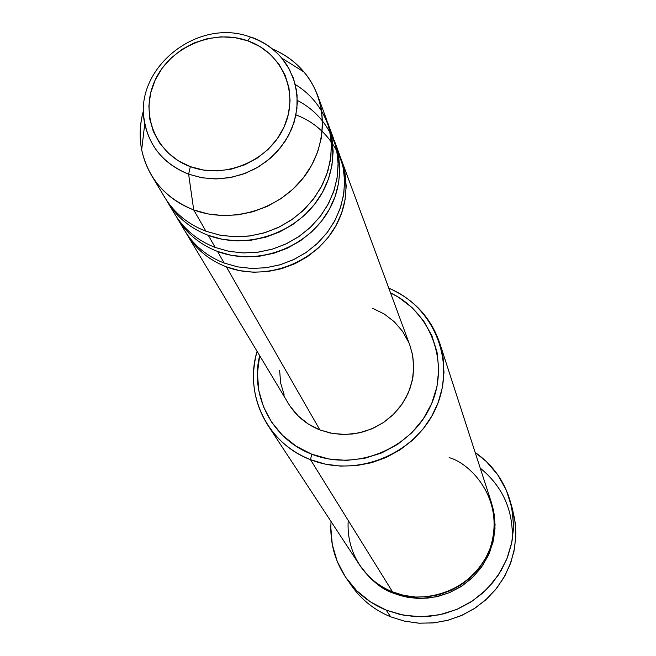 <?xml version="1.0" encoding="UTF-8"?>
<svg xmlns="http://www.w3.org/2000/svg" width="656" height="656" viewBox="0 0 656 656"><rect width="100%" height="100%" fill="white"/><g stroke="black" fill="none" stroke-linecap="round" stroke-linejoin="round"><path stroke-width="0.98" d="M190.33 166.632C155.562 154.094 139.351 113.472 155.087 80.237C170.314 46.822 213.462 28.454 247.755 40.811L250.461 37.121L252.142 37.695L251.174 37.113C263.417 41.5 273.618 48.503 281.777 58.113L289.345 69.265L294.511 81.721L297.07 95.046L296.922 108.781L294.06 122.426L288.574 135.497L280.645 147.526L270.567 158.08L258.685 166.763L245.426 173.274L231.281 177.374L216.751 178.908L202.368 177.833L188.633 174.201L190.33 166.632L178.276 160.777L167.838 152.717L159.408 142.787L153.307 131.38L149.748 118.933L148.863 105.928L150.667 92.865L155.087 80.237L161.942 68.519L170.97 58.154L181.827 49.52L194.094 42.943L207.329 38.663L221.023 36.851L234.676 37.572L247.755 40.811L259.776 46.453L270.28 54.284L278.857 64.026L285.171 75.317L288.96 87.724L290.075 100.77L288.46 113.964L284.155 126.772L277.332 138.711L268.238 149.306L257.234 158.121L244.754 164.82L231.289 169.141L217.366 170.913L203.532 170.06L190.33 166.632L188.633 174.201C164.861 164.623 150.24 147.821 144.755 123.804C132.463 69.052 197.489 16.761 250.485 37.113L247.755 40.811C282.277 52.677 299.653 92.865 284.155 126.772C269.173 160.868 224.86 179.678 190.33 166.632M143.631 115.522C146.739 143.484 161.737 163.041 188.633 174.201L193.709 209.928L188.633 174.201L201.613 177.702L215.209 178.916L228.977 177.792L242.474 174.357L255.274 168.723L266.943 161.073L277.127 151.651L285.483 140.778L291.748 128.789L295.733 116.079L297.316 103.066L296.455 90.159L293.191 77.769L287.64 66.289C279.062 52.546 266.902 42.829 251.174 37.113L250.461 37.121C262.884 41.377 273.314 48.38 281.777 58.113L304.023 72.029C295.446 61.918 284.909 54.218 272.404 48.921C294.183 58.425 309.279 73.972 317.701 95.563L321.399 109.208L322.645 123.41L321.391 137.785L317.668 151.938L311.567 165.468L303.236 177.997L292.92 189.174L280.891 198.686L267.492 206.263L253.085 211.699L238.087 214.824L222.909 215.578L207.977 213.922L193.709 209.928C175.382 202.884 161.294 191.331 151.446 175.259C139.818 155.037 137.194 133.398 143.566 110.339C139.761 123.533 139.129 136.702 141.663 149.855C148.149 178.432 165.492 198.448 193.709 209.928L205.918 231.215L220.252 235.217L235.258 236.783L250.477 235.873L265.483 232.503L279.817 226.763L293.052 218.825L304.794 208.928L314.716 197.374L322.506 184.5L327.959 170.691L330.911 156.358L331.288 141.917L329.107 127.797L324.425 114.398M295.971 114.923C337.086 129.995 357.643 178.752 338.988 219.571C320.94 260.612 267.837 282.884 226.361 266.853C209.256 260.211 196.087 249.346 186.845 234.258L288.443 403.588C295.881 415.732 306.368 424.514 319.907 429.942L226.361 266.853L319.907 429.942L308.369 424.079L298.332 416.101L290.182 406.318M297.34 100.483C335.388 119.605 350.894 168.485 330.296 207.558C310.181 246.836 258.169 267.025 217.505 251.42C200.072 244.663 186.648 233.61 177.243 218.251L184.484 230.313C193.766 245.467 207.001 256.381 224.18 263.048L237.759 266.894L251.961 268.46L266.385 267.697L280.604 264.63L294.216 259.341L306.836 251.986L318.086 242.761L327.656 231.953L335.265 219.875L340.718 206.861L343.842 193.29L344.58 179.564L342.916 166.058L338.898 153.151M295.282 84.534C331.395 106.165 343.81 155.218 321.875 193.372C300.358 231.716 248.698 250.764 208.288 235.34C190.502 228.477 176.825 217.226 167.247 201.589L174.783 214.151C184.229 229.575 197.718 240.678 215.242 247.46L229.092 251.363L243.581 252.945L258.3 252.15L272.814 249.009L286.713 243.606L299.595 236.086L311.083 226.681L320.85 215.652L328.623 203.327L334.183 190.06L337.381 176.226L338.127 162.237L336.421 148.486L332.321 135.341M267.91 425.309L359.521 564.923C367.704 577.198 378.717 586.185 392.55 591.884L310.501 459.676L311.731 454.182C272.396 439.405 249.706 395.593 259.661 355.626L257.423 373.362L258.776 390.476L263.54 406.933L271.568 422.087L282.564 435.354L296.127 446.195L311.731 454.182L328.771 458.979L346.598 460.389L364.498 458.339L381.759 452.911L397.708 444.309L411.697 432.886L423.177 419.086L431.714 403.465L436.97 386.655L438.766 369.303L437.035 352.1L431.886 335.708L423.522 320.759L412.288 307.803L398.635 297.332L390.533 292.888C431.919 312.404 450.59 364.957 430.008 407.237C409.984 449.762 355.011 471.533 311.731 454.182L310.501 459.676C292.576 452.46 278.374 441.004 267.91 425.309C253.56 402.374 249.952 377.708 257.086 351.329C243.794 394.412 267.476 443.554 310.501 459.676L392.55 591.884C412.042 602.561 466.482 600.174 489.081 551.196C507.58 500.749 470.434 463.177 449.139 457.617M346.844 579.027C334.913 561.675 329.648 542.512 331.05 521.536L330.796 527.129L332.297 544.628L337.241 561.47L345.458 577.018L356.651 590.654L370.41 601.847L386.204 610.129L403.424 615.18L421.398 616.771L439.422 614.828L456.773 609.432L472.763 600.781L486.768 589.227L498.224 575.23L506.694 559.355L511.852 542.217L513.509 524.521L511.623 506.932L506.293 490.147L497.732 474.805L486.309 461.48L475.165 452.451C492.394 464.497 504.038 480.602 510.097 500.774L512.91 514.821L513.418 529.195L511.582 543.529L507.457 557.452L501.118 570.597L492.746 582.626L482.537 593.221L470.762 602.093L457.724 609.022L443.768 613.819L429.262 616.361L414.576 616.583L400.094 614.483L386.204 610.129L390.623 616.804L386.204 610.129C370 603.446 356.88 593.081 346.844 579.027L351.87 586.161C361.768 599.994 374.683 610.211 390.623 616.804C373.231 609.572 359.504 598.157 349.459 582.553M491.401 502.603L494.353 514.993L495.009 528.4L493 542.2L488.261 555.616L480.996 567.866L471.705 578.321L461.07 586.579L449.778 592.524L438.487 596.279L427.655 598.108L417.61 598.379L408.516 597.427L400.439 595.607L393.346 593.172L380.718 586.571L369.705 577.649L359.972 565.603C370.714 580.232 381.841 589.424 393.346 593.172L407.105 597.181L421.464 598.436L435.846 596.878L449.696 592.565L462.464 585.66L473.648 576.444L482.808 565.275L489.589 552.606L493.73 538.929L495.083 524.784L493.607 510.721L491.393 502.57M224.18 263.048L217.505 251.42L224.18 263.048L237.554 266.853L251.527 268.443L265.729 267.779L279.759 264.876L293.224 259.817L305.745 252.724L316.979 243.819L326.606 233.331L334.363 221.572L340.038 208.862L343.49 195.562L344.63 182.032L343.424 168.658L339.931 155.8L335.06 142.606L338.603 155.636L339.808 169.199L338.652 182.909L335.142 196.398L329.369 209.28L321.489 221.211L311.707 231.855L300.309 240.891L287.59 248.091L273.921 253.232L259.678 256.184L245.262 256.865L231.076 255.258L217.505 251.42M151.446 175.259L164.681 197.317C174.307 213.02 188.051 224.319 205.918 231.215L193.709 209.928C230.789 223.868 277.693 210.363 302.957 178.35C328.385 146.444 328.541 100.999 304.023 72.029M215.242 247.46L208.288 235.34L215.242 247.46L228.87 251.314L243.13 252.929L257.619 252.24L271.937 249.272L285.672 244.098L298.455 236.873L309.919 227.78L319.751 217.095L327.672 205.107L333.478 192.151L337.004 178.604L338.176 164.828L336.963 151.208L333.404 138.113L328.336 124.369L331.936 137.645L333.158 151.454L331.961 165.427L328.369 179.17L322.473 192.306L314.421 204.467L304.433 215.316L292.781 224.541L279.8 231.888L265.844 237.144L251.314 240.162L236.603 240.867L222.122 239.243L208.288 235.34M167.247 201.589L166.001 199.432M327.434 122.049L328.336 124.369M205.918 231.215L219.826 235.135L234.381 236.759L249.165 236.053L263.778 233.011L277.8 227.73L290.854 220.342L302.564 211.076L312.6 200.17L320.702 187.952L326.631 174.75L330.247 160.941L331.452 146.903L330.222 133.029L326.606 119.695L317.701 95.563M511.196 505.013L514.714 518.986L515.87 533.402L514.624 547.875L511.008 562.012L505.095 575.427L497.043 587.768L487.072 598.674L475.436 607.866L462.464 615.082L448.507 620.125L433.952 622.856L419.184 623.2L404.604 621.166L390.623 616.804L404.301 621.093L418.544 623.159L432.993 622.946L447.277 620.453L461.004 615.73L473.829 608.916L485.415 600.183L495.452 589.752L503.693 577.92L509.917 564.972L513.984 551.27L515.78 537.157L515.28 522.996L512.5 509.163L510.204 501.143M348.221 520.454C345.728 561.749 374.756 585.636 392.55 591.884L403.866 595.394L415.65 597.042L427.597 596.771L439.381 594.598L450.688 590.564L461.209 584.791L470.672 577.428L478.814 568.662L485.424 558.748L490.335 547.949L493.41 536.551L494.583 524.857L493.82 513.181L491.155 501.824L439.692 342.965L443.079 357.495L443.981 372.477L442.365 387.507L438.274 402.194L431.796 416.142L423.095 428.967L412.403 440.324L400.004 449.901L386.236 457.445L371.46 462.742L356.085 465.653L340.521 466.104L325.187 464.095L310.501 459.676C356.831 478.314 415.74 454.1 435.879 408.065C456.683 362.276 434.215 306.68 388.795 288.189C413.838 299.152 430.795 317.406 439.692 342.965M284.212 395.133L280.645 382.973L279.62 370.304M372.698 308.32L384.211 313.986L394.297 321.76L402.587 331.37L408.737 342.448M409.82 345.154L412.509 354.576L413.747 367.286L412.394 380.095L408.483 392.501L402.161 404.014L393.674 414.182L383.35 422.603L371.583 428.942L358.857 432.952L345.655 434.477L332.502 433.46L319.907 429.942L330.427 433.058L341.399 434.428L352.526 434.001L363.49 431.796L374.002 427.868L383.752 422.325L392.485 415.322L399.955 407.056L405.957 397.757L410.32 387.68L412.944 377.11L413.747 366.343L412.722 355.659L409.902 345.368L341.522 160.113L344.999 172.913L346.196 186.23L345.072 199.695L341.645 212.929L335.995 225.582L328.271 237.292L318.701 247.722L307.525 256.594L295.069 263.646L281.67 268.681L267.714 271.568L253.577 272.224L239.67 270.633L226.361 266.853M340.694 157.973L341.522 160.113M334.199 140.376L335.06 142.606M393.682 592.327L393.346 593.172M512.213 540.241C513.558 510.721 502.898 486.678 480.241 468.122M141.663 149.855L144.755 123.804"/></g></svg>
